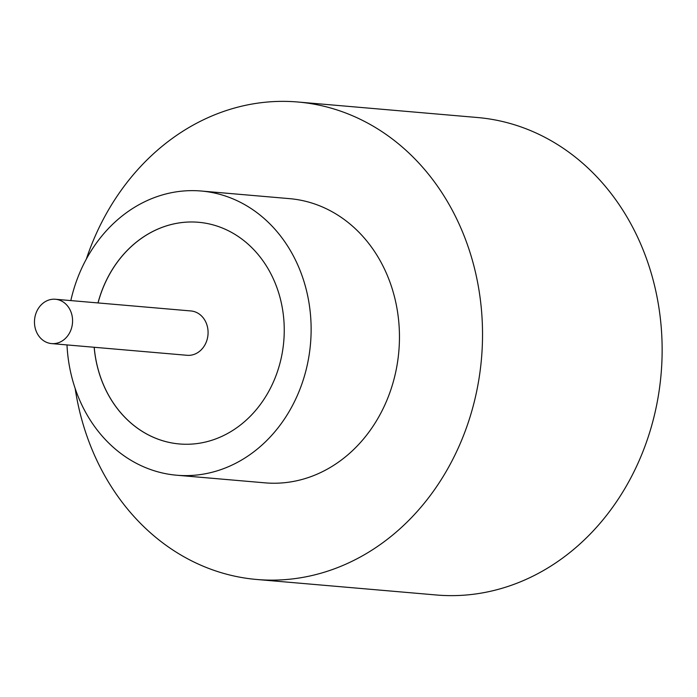 <?xml version="1.0" encoding="UTF-8"?>
<svg xmlns="http://www.w3.org/2000/svg" width="697" height="697" viewBox="0 0 697 697"><rect width="100%" height="100%" fill="white"/><g stroke="black" fill="none" stroke-linecap="round" stroke-linejoin="round"><path stroke-width="1.05" d="M72.192 325.299A22.252 19.028 -85.1 0 0 55.438 299.257A22.252 19.028 -85.1 0 0 34.85 317.562A22.252 19.028 -85.1 0 0 51.604 343.595A22.252 19.028 -85.1 0 0 72.192 325.299M51.604 343.595L187.11 355.296A22.252 19.028 -85.1 0 0 207.697 336.991A22.252 19.028 -85.1 0 0 190.943 310.958L55.438 299.257M66.99 344.919A142.632 122.001 -85.1 0 0 176.698 475.223L265.034 482.847A142.632 122.001 -85.1 0 0 396.985 365.55A142.632 122.001 -85.1 0 0 289.569 198.645L201.233 191.022A142.632 122.001 -85.1 0 0 70.824 300.59M176.698 475.223A142.632 122.001 -85.1 0 0 308.658 357.918A142.632 122.001 -85.1 0 0 201.233 191.022M75.154 388.447A239.62 204.962 -85.1 0 0 256.688 579.477A239.62 204.962 -85.1 0 0 478.377 382.409A239.62 204.962 -85.1 0 0 297.915 102.015A239.62 204.962 -85.1 0 0 86.323 259.101M256.688 579.477L436.305 594.985A239.62 204.962 -85.1 0 0 657.985 397.917A239.62 204.962 -85.1 0 0 477.523 117.523L297.915 102.015M94.165 347.272A111.25 95.158 -85.1 0 0 179.399 443.963A111.25 95.158 -85.1 0 0 282.32 352.464A111.25 95.158 -85.1 0 0 198.54 222.282A111.25 95.158 -85.1 0 0 97.989 302.934M94.217 347.272A111.25 95.158 -85.1 0 0 179.425 443.963M198.567 222.282A111.25 95.158 -85.1 0 0 98.05 302.934"/></g></svg>
